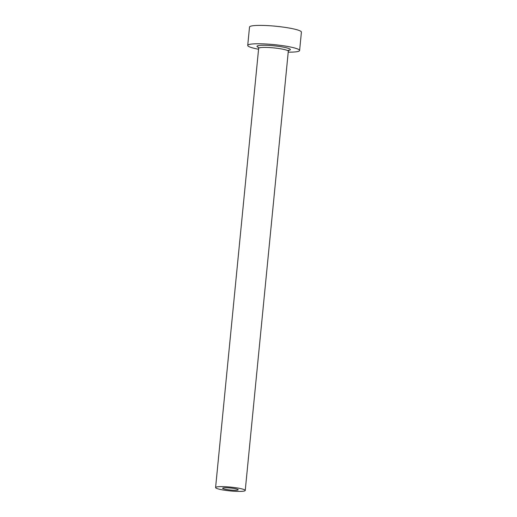 <?xml version="1.0" encoding="UTF-8"?>
<svg xmlns="http://www.w3.org/2000/svg" width="517" height="517" viewBox="0 0 517 517"><rect width="100%" height="100%" fill="white"/><g stroke="black" fill="none" stroke-linecap="round" stroke-linejoin="round"><path stroke-width="0.78" d="M223.434 487.893A7.82 1.008 -174.4 0 0 222.633 488.255A7.82 1.008 -174.4 0 0 228.604 489.825A7.82 1.008 -174.4 0 0 237.4 490.135A7.82 1.008 -174.4 0 0 238.201 489.78A7.82 1.008 -174.4 0 0 232.23 488.21A7.82 1.008 -174.4 0 0 223.434 487.893M243.72 491.15A14.896 1.919 -174.4 0 0 245.239 490.471A14.896 1.919 -174.4 0 0 233.871 487.473A14.896 1.919 -174.4 0 0 217.114 486.885A14.896 1.919 -174.4 0 0 215.589 487.563A14.896 1.919 -174.4 0 0 226.963 490.555A14.896 1.919 -174.4 0 0 243.72 491.15M288.221 52.159A26.07 3.361 -174.4 0 0 296.939 51.694A26.07 3.361 -174.4 0 0 299.608 50.504A26.07 3.361 -174.4 0 0 279.71 45.263A26.07 3.361 -174.4 0 0 250.39 44.229A26.07 3.361 -174.4 0 0 247.721 45.418A26.07 3.361 -174.4 0 0 258.571 49.251M299.608 50.504L301.411 32.132A26.07 3.361 -174.4 0 0 281.507 26.884A26.07 3.361 -174.4 0 0 252.186 25.85A26.07 3.361 -174.4 0 0 249.517 27.039L247.721 45.418M258.429 47.377A16.757 2.158 5.6 0 1 258.7 45.561A16.757 2.158 5.6 0 1 280.938 46.711A16.757 2.158 5.6 0 1 288.719 50.349M245.239 490.471L288.305 51.254A14.896 1.919 -174.4 0 0 276.938 48.255A14.896 1.919 -174.4 0 0 260.18 47.667A14.896 1.919 -174.4 0 0 258.655 48.346L258.242 47.157M215.589 487.563L258.655 48.346M288.137 50.362L288.945 50.168L288.305 51.254"/></g></svg>
